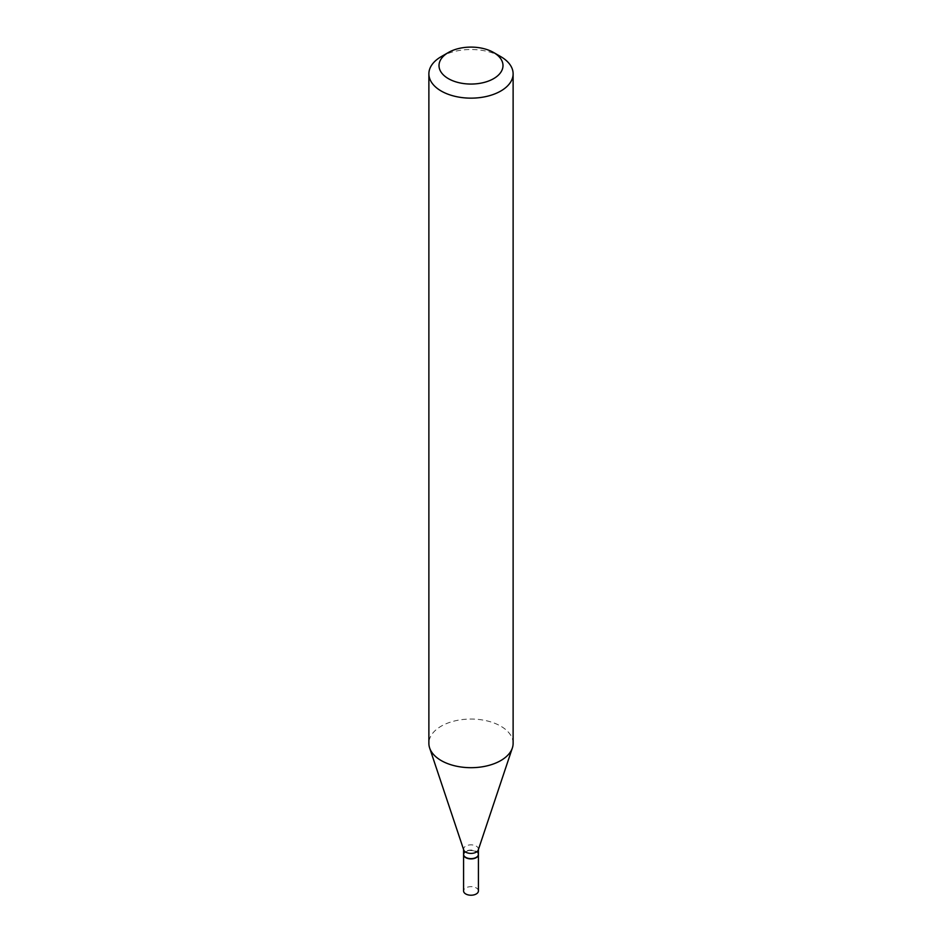 <?xml version="1.0" encoding="UTF-8"?>
<svg xmlns="http://www.w3.org/2000/svg" width="942" height="942" viewBox="0 0 942 942"><rect width="100%" height="100%" fill="white"/><g stroke="black" fill="none" stroke-linecap="round" stroke-linejoin="round"><path stroke-width="0.71" stroke-dasharray="4.71 3.53" d="M478.418 890.944A7.418 4.274 0 0 0 476.24 887.917A7.418 4.274 0 0 0 468.162 886.987A7.418 4.274 0 0 0 463.582 890.944M478.406 854.488A7.418 4.274 0 0 0 476.24 851.603A7.418 4.274 0 0 0 468.268 850.65A7.418 4.274 0 0 0 463.594 854.488M478.418 854.359A7.418 4.274 0 0 0 476.24 851.332A7.418 4.274 0 0 0 468.162 850.402A7.418 4.274 0 0 0 463.582 854.359M478.277 849.943A7.418 4.274 0 0 0 478.418 849.131A7.418 4.274 0 0 0 476.24 846.104A7.418 4.274 0 0 0 468.162 845.174A7.418 4.274 0 0 0 463.582 849.131A7.418 4.274 0 0 0 463.723 849.943M476.122 857.456A7.077 4.086 0 0 0 476.004 851.745A7.077 4.086 0 0 0 465.996 851.745A7.077 4.086 0 0 0 465.996 857.514M513.119 743.368A42.119 24.315 0 0 0 500.779 726.176A42.119 24.315 0 0 0 454.88 720.901A42.119 24.315 0 0 0 428.881 743.368M500.779 56.638A42.119 24.315 0 0 0 441.221 56.638"/><path stroke-width="1.41" d="M463.594 854.488A7.418 4.274 0 0 0 463.582 854.629L463.582 890.944A7.418 4.274 0 0 0 465.76 893.97A7.418 4.274 0 0 0 473.838 894.9A7.418 4.274 0 0 0 478.418 890.944L478.418 854.629A7.418 4.274 0 0 0 478.406 854.488M463.582 854.629A7.418 4.274 0 0 0 465.76 857.656A7.418 4.274 0 0 0 473.838 858.586A7.418 4.274 0 0 0 478.418 854.629M476.122 857.456A7.077 4.086 0 0 1 476.004 857.514A7.077 4.086 0 0 1 465.996 857.514L465.76 857.385A7.418 4.274 0 0 0 476.24 857.385A7.418 4.274 0 0 0 478.418 854.359L478.418 849.531M448.368 52.517L441.221 56.638A42.119 24.315 0 0 0 428.881 73.829L428.881 743.368A42.119 24.315 0 0 0 429.646 747.983L463.723 849.943A7.418 4.274 0 0 0 465.76 852.157A7.418 4.274 0 0 0 473.167 853.216A7.418 4.274 0 0 0 478.277 849.943L512.354 747.983A42.119 24.315 0 0 0 513.119 743.368L513.119 73.829A42.119 24.315 0 0 0 500.779 56.638L493.632 52.517A32.016 18.487 0 0 0 448.368 52.517A32.016 18.487 0 0 0 448.368 78.645A32.016 18.487 0 0 0 493.632 78.645A32.016 18.487 0 0 0 493.632 52.517L500.779 56.638M428.881 73.829A42.119 24.315 0 0 0 441.221 91.033A42.119 24.315 0 0 0 487.12 96.296A42.119 24.315 0 0 0 513.119 73.829M429.646 747.983A42.119 24.315 0 0 0 441.221 760.571A42.119 24.315 0 0 0 483.34 766.623A42.119 24.315 0 0 0 512.354 747.983M463.582 849.531L463.582 854.359A7.418 4.274 0 0 0 465.76 857.385L465.996 857.514"/></g></svg>
